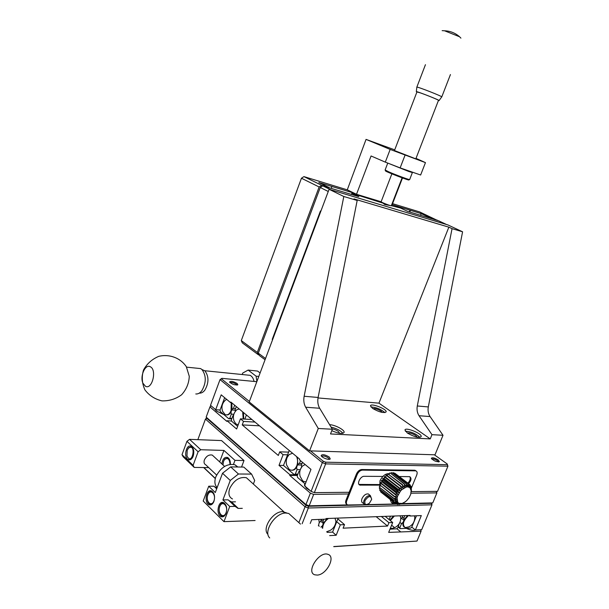 <?xml version="1.0" encoding="UTF-8"?>
<svg xmlns="http://www.w3.org/2000/svg" width="609" height="609" viewBox="0 0 609 609"><rect width="100%" height="100%" fill="white"/><g stroke="black" fill="none" stroke-linecap="round" stroke-linejoin="round"><path stroke-width="0.91" d="M434.225 220.823L330.778 189.787L322.755 185.852L320.25 187.519L258.292 353.151L265.532 358.503L272.596 339.693L272.208 339.419L272.672 339.479M320.25 187.519L328.266 191.477L320.852 211.224L320.433 211.003L272.208 339.419M265.067 359.736L259.267 355.435L258.292 353.151M382.437 202.964L351.865 193.297L358.808 196.646L322.755 185.852M434.247 220.762L446.618 224.546L438.594 220.785L407.657 211.384L400.714 208.095L391.336 205.659M351.865 193.297L351.439 194.423M346.78 504.29C345.554 503.582 345.303 502.189 346.034 500.126L348.477 493.975L313.665 494.401L309.182 505.813L308.405 506.262L306.099 505.394L305.063 506.772L205.446 419.076L206.923 418.353L306.099 505.394L305.924 504.579L206.169 417.112L206.923 418.353L306.099 505.394L308.405 506.262L348.028 505.059M402.343 503.772L418.68 503.384M402.914 503.605L432.771 502.897L418.969 503.605M206.169 417.112L209.945 406.896L226.784 421.352L227.005 420.75L236.627 429.002L240.441 418.84L243.516 421.42L242.215 424.899L278.321 455.463L279.706 451.848L283.101 454.695L279.006 465.36L289.983 474.776L289.732 475.423L310.392 493.168L305.924 504.579L309.182 505.813L347.526 504.907M216.979 427.175L217.398 427.198M432.771 502.897L436.904 492.894L411.037 493.214M209.945 406.896L210.562 406.043L211.437 406.104M436.257 491.372L436.904 492.894M405.274 501.862L401.293 503.841M411.44 487.969L416.723 475.035C417.508 472.812 417.218 471.419 415.848 470.856L362.477 470.102C360.254 470.346 358.495 471.83 357.194 474.548L346.765 500.735L346.034 500.126M310.103 490.565L306.396 488.174L304.424 484.764L305.086 483.866M321.826 492.559L315.767 492.628M431.69 491.417L426.909 491.463M310.392 493.168L313.665 494.401M297.375 475.477L289.732 475.423M348.477 493.975L356.448 473.962L357.194 474.548M364.89 504.709L347.724 504.99C346.323 504.359 346.003 502.943 346.765 500.735M366.976 504.655L393.239 504.031M395.203 503.986L395.903 503.97M289.983 474.776L297.618 474.83M297.71 474.601L294.193 474.571L283.482 465.428L279.006 465.36M283.482 465.428L287.57 454.816L283.101 454.695M288.613 452.106L279.706 451.848M259.518 425.828L242.215 424.899M251.905 419.517L240.441 418.84M243.516 421.42L254.996 422.083M231.618 421.017L227.005 420.75M237.639 426.315L231.648 421.207L231.428 419.7L232.981 415.544L233.597 415.224M223.945 414.63L216.271 410.938L214.924 409.088M363.969 503.871L363.002 503.08C361.525 502.425 361.198 500.925 362.012 498.573C363.718 495.239 365.811 493.686 368.293 493.929L369.404 494.82M392.44 503.308L391.381 502.471L390.103 499.38M379.338 485.145L359.988 485.107C356.356 484.277 360.315 476.048 364.228 476.314L382.848 476.428M399.222 476.535L409.712 476.672C411.714 478.103 411.349 480.44 408.616 483.675M415.985 470.894L414.607 470.232L361.731 469.516C359.508 469.76 357.749 471.237 356.448 473.962M379.27 484.558L359.021 484.421M409.849 476.71C410.74 478.59 410.085 480.722 407.878 483.112M300.503 460.686L299.407 463.518L297.793 464.225L297.375 457.23M287.57 454.816L289.245 450.477M291.932 470.239C293.774 470.331 295.342 469.326 296.629 467.232L297.032 469.63L295.304 474.091L294.193 474.571M292.556 453.233L289.047 454.619C286.413 457.747 285.629 461.264 286.694 465.169L289.024 469.189L290.158 469.912C292.921 470.833 295.129 469.463 296.773 465.801C297.908 462.574 297.831 459.483 296.553 456.544M297.9 474.114L295.304 474.091M246.409 414.957L244.856 419.099M236.322 406.599L235.112 409.842L235.325 411.296M243.448 412.506L243.729 419.03M234.884 412.019L236.741 409.773C233.529 413.016 232.63 416.754 234.062 420.994L235.866 423.902L238.18 424.762M242.184 374.527L242.74 373.043L248.152 370.074L257.615 371.071L260.096 372.967M367.539 504.419L365.057 504.77C363.588 504.123 363.261 502.615 364.083 500.263C365.788 496.914 367.882 495.361 370.371 495.597L371.68 499.197M393.064 501.717C393.087 503.536 393.962 504.222 395.675 503.788L393.437 504.107L392.173 501.009M299.407 463.518L301.995 463.563M300.306 469.668L297.032 469.63M296.629 467.232L297.793 464.225M287.212 457.412L289.047 454.619M236.741 409.773L239.177 408.966M242.679 411.867L243.197 419M254.052 381.432C253.39 378.379 252.08 376.347 250.132 375.334L247.125 375.03M248.152 370.074L256.069 376.172L256.914 381.447M365.012 500.613C368.559 495.718 370.774 495.307 371.65 499.388L369.442 503.209C365.75 505.554 364.273 504.694 365.012 500.613M297.611 464.933L301.44 464.994M258.787 376.446L256.069 376.172M329.088 189.277L249.21 401.955L309.578 450.85L435.001 454.809L443.009 435.275L430.076 416.556C428.264 413.77 427.678 410.565 428.31 406.926L417.294 405.982L452.053 228.664L448.856 227.165L353.966 198.907L357.178 200.475L343.811 196.501L329.088 189.277L447.927 224.934L462.589 231.801L452.053 228.664M462.589 231.801L428.31 406.926M343.811 196.501L304.135 396.261C303.396 400.41 303.899 404.056 305.657 407.215L318.279 428.477L309.578 450.85M357.178 200.475L318.111 397.456C317.38 401.552 317.898 405.152 319.664 408.266L332.354 429.246L330.512 433.951L430.251 438.899L431.971 434.674L419.038 415.726C417.234 412.91 416.655 409.659 417.294 405.982M448.856 227.165L378.95 403.15L318.02 397.943M378.95 403.15L430.251 438.899M318.279 428.477L332.354 429.246M431.971 434.674L443.009 435.275M373.241 408.845C374.109 407.581 382.201 410.854 381.965 412.369M332.072 428.782C336.351 429.847 338.787 431.263 339.396 433.029L339.304 433.227M407.771 433.288C408.472 431.743 417.409 435.488 416.845 437.087M372.541 408.373L370.47 405.8C370.759 402.762 387.126 409.141 386.136 411.905C383.7 413.328 379.171 412.148 372.541 408.373M329.583 424.663C335.14 424.869 344.945 430.061 344.108 432.382C342.578 434.164 338.475 433.6 331.791 430.685M407.307 432.976L404.955 430.038C405.289 426.772 422.243 433.608 421.184 436.584C418.764 438.115 414.135 436.912 407.307 432.976M384.911 412.62C380.869 409.187 376.217 407.307 370.95 406.972M342.943 433.304C340.652 430.601 336.693 428.538 331.06 427.107M419.966 437.346C415.787 433.6 410.93 431.56 405.381 431.233M333.778 546.676L417.013 541.051L333.762 546.555M203.657 467.545L215.289 478.575M203.87 467.552L215.335 478.408M420.743 529.708L421.093 531.177L417.013 541.051M329.652 535.615L336.176 535.258L340.332 524.821L344.511 524.638L343.095 528.178L387.56 526.054L388.93 522.682L392.698 522.514L388.671 532.388L421.093 531.177M415.551 529.99C413.496 530.751 410.42 530.203 406.317 528.338M391.602 525.194L394.221 527.333M400.555 531.741L396.832 528.696M399.352 523.481L397.806 527.82L396.68 528.825L389.988 529.168M385.139 516.356L392.698 522.514M381.371 516.501L388.93 522.682M387.56 526.054L376.172 516.691M338.178 518.092L336.739 521.707L340.332 524.821M344.511 524.638L337.858 518.906M336.739 521.707L332.598 532.106L336.176 535.258M332.598 532.106L327.2 532.38M242.313 508.332L238.309 508.431L234.998 506.368L229.722 506.49L223.975 521.647L255.102 520.52M223.975 521.647L203.2 501.017L208.735 486.218L213.965 486.195L216.69 488.814M216.933 488.167L214.718 486.918M402.762 515.709L401.719 518.259L400.737 519.134M389.098 519.576L390.483 516.158M393.422 516.051L389.882 520.223M323.813 519.256L322.968 521.395L323.607 522.865L327.444 518.495M322.245 528.003L322.435 525.818L320.897 527.135M226.068 513.318C224.835 516.181 223.198 517.3 221.151 516.691C215.609 514.818 218.151 500.042 223.564 502.638C226.563 504.709 227.401 508.271 226.068 513.318M213.926 501.428C212.716 504.267 211.11 505.386 209.115 504.785C203.749 502.943 206.322 488.441 211.559 490.991C214.444 493.008 215.236 496.487 213.926 501.428M229.722 506.49L222.917 499.92L230.263 480.463L222.529 473.262L215.289 492.544L208.735 486.218M234.998 506.368L228.177 499.829L222.917 499.92M228.931 500.552L231.489 501.9L238.309 508.431M235.493 501.824L231.489 501.9M400.09 515.808L400.76 517.795C400.752 522.187 398.842 525.415 395.02 527.478L392.12 528.483L390.422 528.11M390.316 520.573L394.388 516.013M400.76 517.795L400.775 518.411M319.291 526.237L318.507 525.544M335.026 518.213L335.909 521.411C335.529 525.293 333.679 528.254 330.367 530.294L326.652 531.779M322.671 528.292C322.785 524.486 324.719 521.205 328.472 518.457M323.607 522.865L322.435 525.818M321.194 519.835L322.968 521.395M222.529 473.262L230.674 466.89L243.783 467.08L251.593 474.099L254.699 480.509L253.352 484.048M230.263 480.463L238.454 474L230.674 466.89M249.446 480.493L246.401 477.73C239.573 476.565 234.016 480.143 229.738 488.464C228.04 493.64 228.969 497.15 232.501 498.977M238.454 474L251.593 474.099M323.288 523.466L320.677 521.159M237.853 466.996L234.899 464.736C227.05 463.335 220.694 467.354 215.845 476.801C214.246 481.437 214.68 485.03 217.154 487.581M213.713 456.407L212.267 455.075C209.001 454.436 206.382 456.034 204.403 459.886C203.634 462.307 204.106 463.967 205.812 464.865L216.614 475.035M317.327 575.086L314.8 574.812C305.596 572.117 319.329 550.787 327.947 554.35C336.046 556.466 326.69 574.706 317.327 575.086M292.259 516.638L288.773 513.471L285.872 513.037C275.283 512.626 262.867 531.718 269.718 537.945M287.052 513.082L282.622 511.651C272.946 511.271 261.657 528.635 267.907 534.329M142.955 383.267C139.667 376.324 145.3 363.619 150.316 366.763C157.198 369.853 152.075 390.224 145.429 386.251L142.955 383.267M195.778 393.962C197.955 394.19 199.988 393.102 201.861 390.696C206.352 382.703 206.382 375.654 201.952 369.534L200.62 368.59L197.179 368.239M199.295 393.125C201.29 393.323 203.147 392.333 204.852 390.141C208.956 382.871 208.978 376.438 204.928 370.858L201.944 369.526M381.143 201.731L381.127 201.762C380.968 202.264 391.686 206.382 391.328 205.682L402.1 177.836M460.922 38.139L459.559 36.761L444.555 30.785L442.149 30.64M416.891 92.073L416.32 91.677L416.838 87.14C417.15 86.417 443.428 96.762 441.753 96.945M416.32 91.677C415.787 90.733 441.434 100.82 439.043 100.614L438.434 100.493M400.593 504.008L402.138 503.46L394.838 503.072L397.707 502.159L397.121 497.987L394.008 496.404L397.548 496.259L400.44 491.136L398.766 487.969L399.055 487.664L401.803 489.697L406.233 487.063L407.611 486.865L409.849 487.581L410.222 484.962L410.618 488.456L411.105 486.492L411.098 489.621L411.425 487.855L410.725 494.325L409.05 497.781L406.53 500.811L403.6 502.897L399.23 504.48L400.76 503.673L397.586 504.518L399.527 503.521L395.941 503.993L398.492 503.011L397.707 502.159L394.183 501.999L397.205 501.001L393.696 500.08L396.999 499.586L393.673 498.497L397.121 497.987L397.548 496.259L394.723 494.204L394.883 493.83L398.263 494.493L395.789 492.003L396.002 491.638L399.245 492.757L397.152 489.895L397.411 489.552L400.44 491.136L401.803 489.697L400.539 486.317L400.851 486.066L403.265 488.502L402.397 485.008L404.764 487.611L404.269 484.102L406.233 487.063L406.058 483.637L407.611 486.865L407.695 483.63L408.837 487.048L409.103 484.079L394.305 473.3M409.103 484.079L409.849 487.581L411.281 491.029L411.463 489.743L411.379 490.603M404.269 484.102L390.049 472.896L404.582 483.995M406.058 483.637L391.526 472.561L406.348 483.607M402.397 485.008L387.88 473.878L402.716 484.825M397.152 489.895L382.673 478.659L382.924 478.324L397.411 489.552M400.539 486.317L386.022 475.149L386.334 474.906L400.851 486.066M398.766 487.969L384.264 476.771L384.553 476.474L399.055 487.664M395.789 492.003L381.325 480.729L381.531 480.372L396.002 491.638M393.673 498.497L379.262 487.139L393.703 498.154M394.723 494.204L380.282 482.907L380.435 482.534L394.883 493.83M394.008 496.404L379.673 484.711L394.107 496.038M393.734 500.385L379.3 488.715L393.696 500.08M394.838 503.072L380.64 491.882L395.941 503.993M394.183 501.999L379.704 490.374L394.084 501.747M396.733 504.016L397.327 504.48M411.006 486.241L410.428 485.799M407.695 483.63L393.163 472.576L407.946 483.675M410.222 484.962L409.324 484.284M329.279 457.07L330.245 458.904C329.393 460.549 321.217 457.488 321.171 455.509C322.374 454.055 325.077 454.58 329.279 457.07M237.175 383.51L237.83 384.751C234.762 385.276 232.006 384.348 229.563 381.942C230.834 380.831 233.369 381.348 237.175 383.51M438.168 459.886L439.371 461.637C436.356 461.972 433.677 460.861 431.347 458.303C432.253 457.268 434.521 457.793 438.168 459.886M256.815 381.698L221.92 378.349L221.501 378.889L249.393 401.46M310.476 450.881L323.371 461.31L325.693 462.185L447.303 464.682L447.219 463.959L434.308 454.786M329.142 459.201L328.289 457.877C325.191 455.981 322.998 455.494 321.727 456.423L321.719 456.43M236.825 385.086L236.246 384.195C233.559 382.597 231.511 382.109 230.103 382.726M438.366 461.919L437.346 460.602C434.78 459.072 432.946 458.577 431.85 459.11M221.92 378.349L220.024 379.605L322.344 462.65L323.371 461.31M411.273 491.63L437.536 491.356L447.935 466.189L447.219 463.959M325.693 462.185L325.632 463.898L447.935 466.189L447.303 464.682M349.155 492.278L314.351 492.643L325.632 463.898L322.344 462.65L311.085 491.402L304.553 485.815L310.971 469.372L299.491 459.841L299.742 459.194L230.849 402.054L230.621 402.656L221.196 394.83L215.677 409.728L210.524 405.32L220.024 379.605L221.501 378.889M226.556 414.919C228.268 415.094 229.753 414.112 231.001 411.973L231.313 414.135L229.768 418.284L228.801 418.779L220.268 411.501L220.062 410.024L215.677 409.728M231.671 402.739L230.621 402.656M314.351 492.643L311.085 491.402M220.062 410.024L224.637 397.692M234.648 405.206L233.437 408.449L232.044 409.172L231.778 402.823M305.261 484.01L297.542 477.433L297.261 475.758L298.996 471.29L299.963 470.871M301.676 466.905L301.379 465.162L302.483 462.322M305.657 481.841L306.106 481.848M389.417 473.703L389.372 473.688C385.657 473.391 382.528 475.751 379.986 480.79L379.78 486.446M231.709 418.946L228.801 418.779M233.841 414.295L231.313 414.135M229.768 418.284L231.907 418.413M233.437 408.449L235.576 408.593M231.001 411.973L232.044 409.172M231.222 402.701L231.077 410.611C229.563 414.112 227.599 415.452 225.178 414.63L222.65 411.379C221.158 407.101 222.072 403.341 225.383 400.098L226.761 399.458M223.549 402.222L225.383 400.098M306.129 481.78L303.792 481.513L302.582 480.745L300.108 476.36C299.148 472.592 299.894 469.181 302.33 466.113L305.155 464.545M300.549 469.029L302.33 466.113M235.158 410.177L231.839 409.956M390.909 473.558L391.526 472.561M392.668 473.185L393.163 472.576M409.309 484.201L394.571 473.041M379.704 490.374L380.229 489.72M379.3 488.715L380.191 487.87M379.293 486.804L380.587 485.86M379.673 484.711L381.447 483.812M380.435 482.534L382.262 482.016L381.325 480.729M381.531 480.372L383.228 480.311L382.673 478.659M382.924 478.324L384.408 478.72L384.264 476.771M384.553 476.474L385.756 477.311L386.022 475.149M387.347 475.69L387.88 473.878M389.105 474.396L389.737 473.003M382.262 482.016L398.263 494.493M383.228 480.311L399.245 492.757M385.756 477.311L401.803 489.697M384.408 478.72L400.44 491.136M302.155 523.732L308.329 508.005L308.405 506.262L396.885 504.138M400.829 504.039L431.355 503.308L431.979 504.815L421.717 529.655L415.376 529.997L421.314 515.587L409.857 516.021L410.101 515.435L326.043 518.541L325.792 519.18L311.709 519.713L310.225 523.481M197.841 439.668L205.446 419.076L206.687 417.964M298.859 522.613L305.063 506.772L308.329 508.005L431.979 504.815L431.674 503.217M189.566 439.348L186.925 441.335L182.007 454.702L183.149 456.796L194.225 467.423L193.091 465.314L198.108 451.771L200.772 449.739L189.566 439.348L221.569 440.581L244.003 460.541L241.537 467.05M233.475 464.332L234.975 460.358L244.003 460.541M200.772 449.739L223.929 450.424L234.975 460.358M194.225 467.423L208.735 467.613M409.857 516.021L409.164 515.473M415.376 529.997L411.798 527.12L410.694 528.11L400.189 528.65L399.854 527.721L401.506 523.694L403.12 522.248C402.587 524.547 402.93 526.138 404.17 527.013M416.465 515.77L411.798 527.12M230.392 464.279C230.446 460.815 229.486 458.531 227.507 457.435C224.462 456.849 222.597 459.019 221.912 463.959M219.643 461.866L223.929 450.424M207.144 456.248L205.21 458.326M186.925 441.335L198.108 451.771M193.167 456.255C194.431 451.543 193.746 448.224 191.104 446.29C186.164 443.695 183.271 457.778 188.348 459.688C190.32 460.328 191.926 459.178 193.167 456.255M193.091 465.314L182.007 454.702M321.392 519.348L320.547 521.487L319.268 522.575L318.796 519.447M407.649 515.526L404.231 519.538L403.759 518.183L404.802 515.633M414.447 515.846L414.752 517.064C414.813 521.532 412.902 524.791 409.004 526.838L405.13 527.615C402.047 524.631 403.204 520.588 408.601 515.488M414.752 517.064L414.767 517.719M404.231 519.538L403.12 522.248M398.355 526.496L399.854 527.721M401.506 523.694L399.907 522.4M400.189 528.65L398.149 526.991M402.244 516.972L403.759 518.183M403.889 520.2L401.597 518.366M224.028 460.297L224.873 458.988L228.208 457.854M190.982 459.361L189.384 459.247L187.488 457.085M187.991 448.757L188.912 447.531L191.744 446.686M222.993 464.949L223.526 461.356L224.561 459.529C227.758 457.329 229.578 458.927 230.027 464.332M187.214 450.279L188.531 448.11C197.034 442.614 191.957 467.316 186.955 455.768L187.214 450.279M301.447 178.239L319.139 186.971L257.287 352.413L258.262 354.689L242.283 342.837L241.293 340.583L301.447 178.239L303.921 176.61L347.275 189.841L354.316 193.228L318.834 182.525L329.157 187.572L321.636 185.303L303.921 176.61M437.528 220.466L419.7 211.947L392.554 203.657M394.723 149.86L366.055 139.392L347.275 189.841M437.483 220.268L431.545 218.471L421.2 213.622L392.143 204.723M258.262 354.689L258.985 354.773M257.287 352.413L241.293 340.583M410.024 210.158L409.347 211.894M366.055 139.392L390.171 149.418L385.307 162.131L371.071 155.98L356.501 194.286L354.316 193.228M321.636 185.303L319.139 186.971M331.897 186.491L331.189 188.394M390.171 149.418L425.463 162.626L416.008 158.348M391.617 204.936L392.013 205.058L402.488 177.973M409.781 212.023L410.436 210.349M421.2 213.622L420.53 215.335M356.501 194.286L381.127 201.754L391.861 173.854M405.038 155.204L400.143 167.894L385.307 162.131M381.348 145.224L370.904 141.273L381.348 145.224M416.944 91.936L420.187 92.827C426.681 95.027 439.531 100.325 438.48 100.363L415.81 158.858L394.457 150.545M425.463 162.626L420.636 175.011L400.143 167.894M388.169 163.242L408.799 171.487L412.331 172.553L410.321 171.426M385.124 169.964L388.512 171.738C395.644 174.92 410.535 180.378 409.69 179.51L412.384 172.545M385.261 170.155L385.55 170.809C383.267 170.794 411.874 181.847 408.685 179.746M359.934 484.604L360.673 485.198M414.607 470.232L415.353 470.787M362.477 470.102L361.731 469.516M318.111 397.456L304.135 396.261M419.038 415.726L430.076 416.556M319.664 408.266L305.657 407.215M223.701 516.455L222.376 516.287C217.147 514.856 218.692 501.862 223.929 502.813M222.688 502.95L223.868 502.783M211.559 504.579L210.326 504.404C205.248 502.988 206.847 490.237 211.932 491.174M210.775 491.296L211.871 491.143M226.061 512.725C223.533 519.462 217.207 513.174 219.765 506.559C222.232 499.844 228.634 506.018 226.061 512.725M213.942 500.857C211.468 507.503 205.332 501.413 207.836 494.889C210.257 488.266 216.454 494.242 213.942 500.857M370.371 495.597L368.293 493.929M359.988 485.107L359.249 484.505M415.848 470.856L415.102 470.3M204.791 370.736L250.132 375.334M230.674 501.603L237.487 508.142M216.857 488.365L216.461 487.984M223.389 516.622L221.151 516.691M211.232 504.739L209.115 504.785M283.786 511.712L246.401 477.73M237.388 466.989L234.899 464.736M224.584 466.418L212.267 455.075M300.488 524.09L288.773 513.471M282.622 511.651L285.872 513.037M186.285 366.61L189.27 376.293C188.98 383.251 186.438 389.395 181.657 394.731C175.818 399.017 169.249 401.065 161.956 400.874C154.892 399.192 149.213 395.53 144.919 389.874C141.996 383.449 141.516 376.849 143.488 370.066C146.906 363.771 151.999 359.203 158.774 356.341C169.485 353.814 180.34 357.894 186.285 366.61M186.59 367.151L200.62 368.59M204.928 370.858L201.952 369.534M381.516 202.074L384.766 204.517L390.605 205.629M459.559 36.761C455.311 33 450.302 31.006 444.555 30.785M425.447 64.676L416.838 87.14M450.439 74.557L441.776 96.9M439.043 100.614L441.685 96.96M411.258 491.828L411.463 489.781M329.157 459.338L330.245 458.904M321.506 456.187L321.171 455.509M237.068 385.078L237.83 384.751M229.814 382.422L229.563 381.942M438.609 461.919L439.371 461.637M431.56 458.775L431.347 458.303M190.29 459.726L188.348 459.688M318.393 525.803L319.291 522.423M224.561 459.529L224.873 458.988M188.531 448.11L188.912 447.531M416.959 91.898L394.449 150.568M412.11 172.05L412.331 172.553M387.758 163.083L385.101 170.01"/></g></svg>
